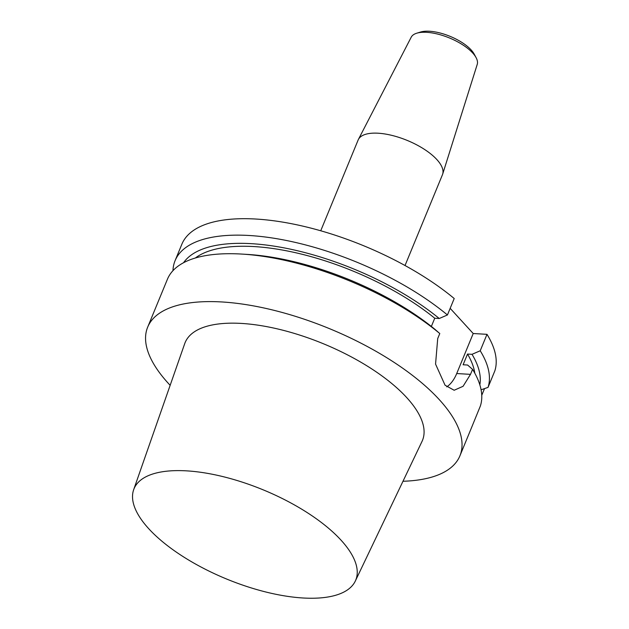 <?xml version="1.0" encoding="UTF-8"?>
<svg xmlns="http://www.w3.org/2000/svg" width="629" height="629" viewBox="0 0 629 629"><rect width="100%" height="100%" fill="white"/><g stroke="black" fill="none" stroke-linecap="round" stroke-linejoin="round"><path stroke-width="0.94" d="M170.152 385.31A168.855 67.869 22.4 0 1 147.681 327.135A168.855 67.869 22.4 0 1 273.898 310.301A168.855 67.869 22.4 0 1 439.168 399.501A168.855 67.869 22.4 0 1 459.917 455.828A168.855 67.869 22.4 0 1 402.977 481.271M450.167 308.336L473.212 333.519L486.995 334.329L480.218 350.778L472.025 354.316L467.528 354.048L463.109 364.765L467.606 365.032L472.56 369.349L470.5 374.357L463.078 386.3L454.154 390.255L445.057 385.207L435.559 364.097L437.713 338.551L439.781 333.543L434.82 329.226A160.827 64.645 22.4 0 0 247.307 254.407L241.803 254.077A168.855 67.869 22.4 0 1 439.781 333.543M147.681 327.135L167.424 279.237A168.855 67.869 22.4 0 1 241.803 254.077M472.56 369.349A168.855 67.869 22.4 0 1 480.383 405.964L471.325 428.152M405.029 265.524L442.439 174.76A45.595 18.327 -157.6 0 0 442.659 174.162L477.23 64.41A35.727 14.357 -157.6 0 0 476.106 57.664L474.25 54.204A32.346 13.005 -157.6 0 0 471.137 49.935A32.346 13.005 -157.6 0 0 420.51 32.048L416.752 33.203A35.727 14.357 -157.6 0 0 411.209 37.197L358.404 139.434A45.595 18.327 -157.6 0 0 358.137 140.008L320.727 230.78M454.209 298.523A168.855 67.869 -157.6 0 0 292.603 223.924A168.855 67.869 -157.6 0 0 181.86 244.225L175.082 260.673A168.855 67.869 22.4 0 1 285.825 240.372A168.855 67.869 22.4 0 1 447.431 314.972L454.209 298.523M480.218 350.778A168.855 67.869 22.4 0 1 488.033 387.393L494.811 370.945A168.855 67.869 -157.6 0 0 486.995 334.329M446.755 386.866A33.769 20.12 93.4 0 0 456.717 373.54L473.212 333.519M481.751 395.327L484.519 388.604M488.033 387.393L481.091 389.783M472.025 354.316A160.827 64.645 22.4 0 1 479.841 384.838M467.528 354.048A155.347 62.444 22.4 0 1 474.816 373.217M172.967 270.667A168.855 67.869 22.4 0 1 175.082 260.673M183.566 262.725A160.827 64.645 22.4 0 1 291.895 249.477A160.827 64.645 22.4 0 1 439.239 318.502L447.431 314.972M195.32 258.016A155.347 62.444 22.4 0 1 434.741 318.235L439.239 318.502M431.36 326.435L434.741 318.235M476.106 57.664A35.727 14.357 -157.6 0 0 472.67 52.954A35.727 14.357 -157.6 0 0 416.752 33.203M442.659 174.162A45.595 18.327 -157.6 0 0 436.841 159.546A45.595 18.327 -157.6 0 0 392.936 135.652A45.595 18.327 -157.6 0 0 358.404 139.434M340.997 540.122A119.895 48.189 -157.6 0 0 222.438 476.491A119.895 48.189 -157.6 0 0 133.655 489.732A119.895 48.189 -157.6 0 0 148.766 528.737A119.895 48.189 -157.6 0 0 264.895 591.763A119.895 48.189 -157.6 0 0 355.299 581.086A119.895 48.189 -157.6 0 0 340.997 540.122M133.655 489.732L184.722 343.631A128.355 51.594 22.4 0 1 323.463 343.78A128.355 51.594 22.4 0 1 422.012 441.432L355.299 581.086M470.5 374.357L456.717 373.54M472.057 426.376L459.917 455.828"/></g></svg>
